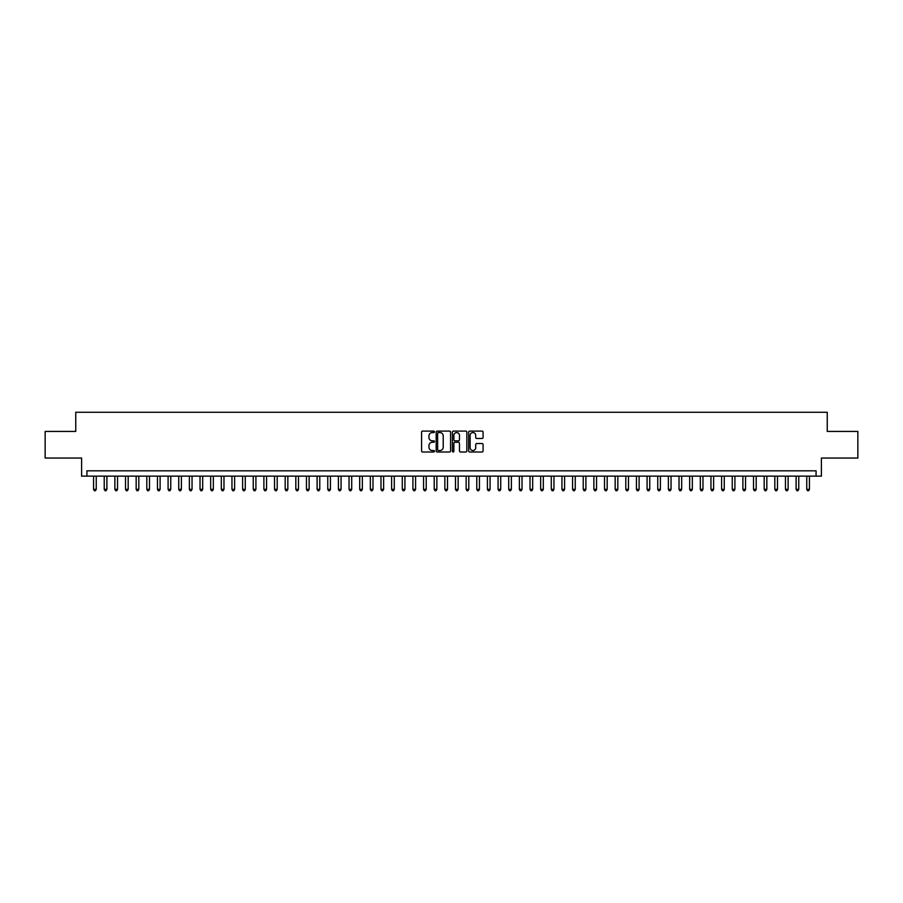 <?xml version="1.0" encoding="UTF-8"?>
<svg xmlns="http://www.w3.org/2000/svg" width="903" height="903" viewBox="0 0 903 903"><rect width="100%" height="100%" fill="white"/><g stroke="black" fill="none" stroke-linecap="round" stroke-linejoin="round"><path stroke-width="1.35" d="M434.467 431.826A0.734 0.734 0 0 0 433.733 431.103L422.638 431.103A1.05 1.05 0 0 0 421.588 432.142L421.588 450.947A1.05 1.05 0 0 0 422.638 451.997L433.733 451.997A0.734 0.734 0 0 0 434.467 451.263A0.734 0.734 0 0 0 433.733 450.529L432.3 450.529A3.341 3.341 0 0 1 428.959 447.188L428.959 445.619A3.341 3.341 0 0 1 432.3 442.278L433.733 442.278A0.734 0.734 0 0 0 434.467 441.544A0.734 0.734 0 0 0 433.733 440.811L432.3 440.811A3.341 3.341 0 0 1 428.959 437.47L428.959 435.901A3.341 3.341 0 0 1 432.3 432.56L433.733 432.56A0.734 0.734 0 0 0 434.467 431.826M482.033 438.463A1.05 1.05 0 0 0 483.082 437.424L483.082 432.142A1.05 1.05 0 0 0 482.033 431.103L469.707 431.103A1.05 1.05 0 0 0 468.657 432.142L468.657 450.947A1.05 1.05 0 0 0 469.707 451.997L482.033 451.997A1.05 1.05 0 0 0 483.082 450.947L483.082 444.581A1.05 1.05 0 0 0 482.033 443.531L476.761 443.531A1.05 1.05 0 0 0 475.712 444.581L475.712 447.741A2.799 2.799 0 0 1 472.924 450.529A2.799 2.799 0 0 1 470.124 447.741L470.124 435.359A2.799 2.799 0 0 1 472.924 432.56A2.799 2.799 0 0 1 475.712 435.359L475.712 437.424A1.05 1.05 0 0 0 476.761 438.463L482.033 438.463M816.075 476.141L821.391 476.141L821.391 458.047L857.85 458.047L857.85 431.431L827.25 431.431L827.25 412.276L75.75 412.276L75.75 431.431L45.15 431.431L45.15 458.047L81.609 458.047L81.609 476.141L816.075 476.141L816.075 470.824L86.925 470.824L86.925 476.141M450.586 432.142A1.05 1.05 0 0 0 449.536 431.103L437.21 431.103A1.05 1.05 0 0 0 436.172 432.142L436.172 450.947A1.05 1.05 0 0 0 437.21 451.997L449.536 451.997A1.05 1.05 0 0 0 450.586 450.947L450.586 432.142M453.464 431.103L465.79 431.103A1.05 1.05 0 0 1 466.828 432.142L466.828 450.947A1.05 1.05 0 0 1 465.79 451.997L460.507 451.997A1.05 1.05 0 0 1 459.469 450.947L459.469 443.328A1.05 1.05 0 0 0 458.419 442.278L454.92 442.278A1.05 1.05 0 0 0 453.882 443.328L453.882 451.263A0.734 0.734 0 0 1 453.148 451.997A0.734 0.734 0 0 1 452.414 451.263L452.414 432.142A1.05 1.05 0 0 1 453.464 431.103M438.361 432.56A0.734 0.734 0 0 0 437.628 433.293L437.628 449.807A0.734 0.734 0 0 0 438.361 450.529L439.874 450.529A3.341 3.341 0 0 0 443.215 447.188L443.215 435.901A3.341 3.341 0 0 0 439.874 432.56L438.361 432.56M459.469 435.404A2.799 2.799 0 0 0 456.67 432.616A2.799 2.799 0 0 0 453.882 435.404L453.882 439.772A1.05 1.05 0 0 0 454.92 440.811L458.419 440.811A1.05 1.05 0 0 0 459.469 439.772L459.469 435.404M93.585 476.141L93.585 489.336L96.249 489.336L96.249 476.141M96.249 489.336L95.447 490.724L94.375 490.724L93.585 489.336M104.229 476.141L104.229 489.336L106.893 489.336L106.893 476.141M106.893 489.336L106.091 490.724L105.03 490.724L104.229 489.336M114.873 476.141L114.873 489.336L117.537 489.336L117.537 476.141M117.537 489.336L116.735 490.724L115.674 490.724L114.873 489.336M125.517 476.141L125.517 489.336L128.181 489.336L128.181 476.141M128.181 489.336L127.379 490.724L126.318 490.724L125.517 489.336M136.161 476.141L136.161 489.336L138.825 489.336L138.825 476.141M138.825 489.336L138.024 490.724L136.963 490.724L136.161 489.336M146.805 476.141L146.805 489.336L149.469 489.336L149.469 476.141M149.469 489.336L148.668 490.724L147.607 490.724L146.805 489.336M157.449 476.141L157.449 489.336L160.113 489.336L160.113 476.141M160.113 489.336L159.312 490.724L158.251 490.724L157.449 489.336M168.093 476.141L168.093 489.336L170.757 489.336L170.757 476.141M170.757 489.336L169.956 490.724L168.895 490.724L168.093 489.336M178.738 476.141L178.738 489.336L181.401 489.336L181.401 476.141M181.401 489.336L180.6 490.724L179.539 490.724L178.738 489.336M189.382 476.141L189.382 489.336L192.046 489.336L192.046 476.141M192.046 489.336L191.244 490.724L190.183 490.724L189.382 489.336M200.026 476.141L200.026 489.336L202.69 489.336L202.69 476.141M202.69 489.336L201.888 490.724L200.827 490.724L200.026 489.336M210.67 476.141L210.67 489.336L213.334 489.336L213.334 476.141M213.334 489.336L212.532 490.724L211.471 490.724L210.67 489.336M221.314 476.141L221.314 489.336L223.978 489.336L223.978 476.141M223.978 489.336L223.176 490.724L222.115 490.724L221.314 489.336M231.958 476.141L231.958 489.336L234.622 489.336L234.622 476.141M234.622 489.336L233.821 490.724L232.76 490.724L231.958 489.336M242.602 476.141L242.602 489.336L245.266 489.336L245.266 476.141M245.266 489.336L244.465 490.724L243.404 490.724L242.602 489.336M253.246 476.141L253.246 489.336L255.91 489.336L255.91 476.141M255.91 489.336L255.109 490.724L254.048 490.724L253.246 489.336M263.89 476.141L263.89 489.336L266.554 489.336L266.554 476.141M266.554 489.336L265.753 490.724L264.692 490.724L263.89 489.336M274.535 476.141L274.535 489.336L277.198 489.336L277.198 476.141M277.198 489.336L276.397 490.724L275.336 490.724L274.535 489.336M285.179 476.141L285.179 489.336L287.843 489.336L287.843 476.141M287.843 489.336L287.041 490.724L285.98 490.724L285.179 489.336M295.823 476.141L295.823 489.336L298.487 489.336L298.487 476.141M298.487 489.336L297.685 490.724L296.624 490.724L295.823 489.336M306.467 476.141L306.467 489.336L309.131 489.336L309.131 476.141M309.131 489.336L308.329 490.724L307.268 490.724L306.467 489.336M317.111 476.141L317.111 489.336L319.775 489.336L319.775 476.141M319.775 489.336L318.973 490.724L317.912 490.724L317.111 489.336M327.755 476.141L327.755 489.336L330.419 489.336L330.419 476.141M330.419 489.336L329.618 490.724L328.557 490.724L327.755 489.336M338.399 476.141L338.399 489.336L341.063 489.336L341.063 476.141M341.063 489.336L340.262 490.724L339.201 490.724L338.399 489.336M349.043 476.141L349.043 489.336L351.707 489.336L351.707 476.141M351.707 489.336L350.906 490.724L349.845 490.724L349.043 489.336M359.687 476.141L359.687 489.336L362.351 489.336L362.351 476.141M362.351 489.336L361.55 490.724L360.489 490.724L359.687 489.336M370.332 476.141L370.332 489.336L372.995 489.336L372.995 476.141M372.995 489.336L372.194 490.724L371.133 490.724L370.332 489.336M380.976 476.141L380.976 489.336L383.64 489.336L383.64 476.141M383.64 489.336L382.838 490.724L381.777 490.724L380.976 489.336M391.62 476.141L391.62 489.336L394.284 489.336L394.284 476.141M394.284 489.336L393.494 490.724L392.421 490.724L391.62 489.336M402.275 476.141L402.275 489.336L404.928 489.336L404.928 476.141M404.928 489.336L404.138 490.724L403.065 490.724L402.275 489.336M412.919 476.141L412.919 489.336L415.572 489.336L415.572 476.141M415.572 489.336L414.782 490.724L413.709 490.724L412.919 489.336M423.563 476.141L423.563 489.336L426.216 489.336L426.216 476.141M426.216 489.336L425.426 490.724L424.354 490.724L423.563 489.336M434.208 476.141L434.208 489.336L436.86 489.336L436.86 476.141M436.86 489.336L436.07 490.724L434.998 490.724L434.208 489.336M444.852 476.141L444.852 489.336L447.504 489.336L447.504 476.141M447.504 489.336L446.714 490.724L445.642 490.724L444.852 489.336M455.496 476.141L455.496 489.336L458.148 489.336L458.148 476.141M458.148 489.336L457.358 490.724L456.286 490.724L455.496 489.336M466.14 476.141L466.14 489.336L468.792 489.336L468.792 476.141M468.792 489.336L468.002 490.724L466.93 490.724L466.14 489.336M476.784 476.141L476.784 489.336L479.437 489.336L479.437 476.141M479.437 489.336L478.646 490.724L477.574 490.724L476.784 489.336M487.428 476.141L487.428 489.336L490.081 489.336L490.081 476.141M490.081 489.336L489.291 490.724L488.218 490.724L487.428 489.336M498.072 476.141L498.072 489.336L500.725 489.336L500.725 476.141M500.725 489.336L499.935 490.724L498.862 490.724L498.072 489.336M508.716 476.141L508.716 489.336L511.38 489.336L511.38 476.141M511.38 489.336L510.579 490.724L509.506 490.724L508.716 489.336M519.36 476.141L519.36 489.336L522.024 489.336L522.024 476.141M522.024 489.336L521.223 490.724L520.162 490.724L519.36 489.336M530.005 476.141L530.005 489.336L532.668 489.336L532.668 476.141M532.668 489.336L531.867 490.724L530.806 490.724L530.005 489.336M540.649 476.141L540.649 489.336L543.313 489.336L543.313 476.141M543.313 489.336L542.511 490.724L541.45 490.724L540.649 489.336M551.293 476.141L551.293 489.336L553.957 489.336L553.957 476.141M553.957 489.336L553.155 490.724L552.094 490.724L551.293 489.336M561.937 476.141L561.937 489.336L564.601 489.336L564.601 476.141M564.601 489.336L563.799 490.724L562.738 490.724L561.937 489.336M572.581 476.141L572.581 489.336L575.245 489.336L575.245 476.141M575.245 489.336L574.443 490.724L573.382 490.724L572.581 489.336M583.225 476.141L583.225 489.336L585.889 489.336L585.889 476.141M585.889 489.336L585.088 490.724L584.027 490.724L583.225 489.336M593.869 476.141L593.869 489.336L596.533 489.336L596.533 476.141M596.533 489.336L595.732 490.724L594.671 490.724L593.869 489.336M604.513 476.141L604.513 489.336L607.177 489.336L607.177 476.141M607.177 489.336L606.376 490.724L605.315 490.724L604.513 489.336M615.157 476.141L615.157 489.336L617.821 489.336L617.821 476.141M617.821 489.336L617.02 490.724L615.959 490.724L615.157 489.336M625.802 476.141L625.802 489.336L628.465 489.336L628.465 476.141M628.465 489.336L627.664 490.724L626.603 490.724L625.802 489.336M636.446 476.141L636.446 489.336L639.11 489.336L639.11 476.141M639.11 489.336L638.308 490.724L637.247 490.724L636.446 489.336M647.09 476.141L647.09 489.336L649.754 489.336L649.754 476.141M649.754 489.336L648.952 490.724L647.891 490.724L647.09 489.336M657.734 476.141L657.734 489.336L660.398 489.336L660.398 476.141M660.398 489.336L659.596 490.724L658.535 490.724L657.734 489.336M668.378 476.141L668.378 489.336L671.042 489.336L671.042 476.141M671.042 489.336L670.24 490.724L669.179 490.724L668.378 489.336M679.022 476.141L679.022 489.336L681.686 489.336L681.686 476.141M681.686 489.336L680.885 490.724L679.824 490.724L679.022 489.336M689.666 476.141L689.666 489.336L692.33 489.336L692.33 476.141M692.33 489.336L691.529 490.724L690.468 490.724L689.666 489.336M700.31 476.141L700.31 489.336L702.974 489.336L702.974 476.141M702.974 489.336L702.173 490.724L701.112 490.724L700.31 489.336M710.954 476.141L710.954 489.336L713.618 489.336L713.618 476.141M713.618 489.336L712.817 490.724L711.756 490.724L710.954 489.336M721.599 476.141L721.599 489.336L724.262 489.336L724.262 476.141M724.262 489.336L723.461 490.724L722.4 490.724L721.599 489.336M732.243 476.141L732.243 489.336L734.907 489.336L734.907 476.141M734.907 489.336L734.105 490.724L733.044 490.724L732.243 489.336M742.887 476.141L742.887 489.336L745.551 489.336L745.551 476.141M745.551 489.336L744.749 490.724L743.688 490.724L742.887 489.336M753.531 476.141L753.531 489.336L756.195 489.336L756.195 476.141M756.195 489.336L755.393 490.724L754.332 490.724L753.531 489.336M764.175 476.141L764.175 489.336L766.839 489.336L766.839 476.141M766.839 489.336L766.037 490.724L764.976 490.724L764.175 489.336M774.819 476.141L774.819 489.336L777.483 489.336L777.483 476.141M777.483 489.336L776.682 490.724L775.621 490.724L774.819 489.336M785.463 476.141L785.463 489.336L788.127 489.336L788.127 476.141M788.127 489.336L787.326 490.724L786.265 490.724L785.463 489.336M796.107 476.141L796.107 489.336L798.771 489.336L798.771 476.141M798.771 489.336L797.97 490.724L796.909 490.724L796.107 489.336M806.751 476.141L806.751 489.336L809.415 489.336L809.415 476.141M809.415 489.336L808.625 490.724L807.553 490.724L806.751 489.336"/></g></svg>
